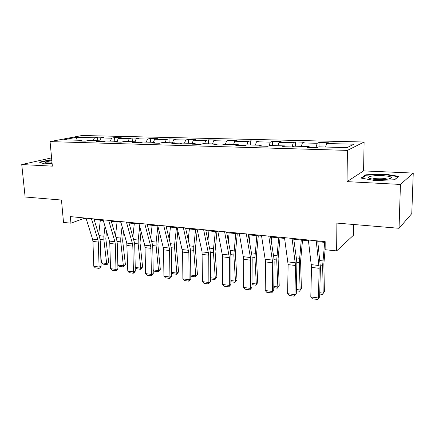 <?xml version="1.0" encoding="UTF-8"?>
<svg xmlns="http://www.w3.org/2000/svg" width="435" height="435" viewBox="0 0 435 435"><rect width="100%" height="100%" fill="white"/><g stroke="black" fill="none" stroke-linecap="round" stroke-linejoin="round"><path stroke-width="0.65" d="M364.106 142.011L82.036 135.502L50.068 141.614L347.424 150.39L364.106 142.011L363.573 170.895L347.027 181.634L400.445 184.44L413.25 173.086L363.573 170.895M413.25 173.086L411.776 213.596L399.042 228.288L336.886 223.09L336.636 250.908L353.476 235.226L353.639 224.493M51.586 157.872L21.75 164.55L25.127 197.001L61.471 200.046L63.51 222.415L70.932 223.188L83.634 218.528L86.206 218.783M400.445 184.44L399.042 228.288M82.351 141.076L81.747 140.331L78.566 140.967L85.216 141.157L88.37 140.51L99.131 140.804L96.021 141.457L102.883 141.652L105.966 140.994L117.075 141.299L114.041 141.968L121.126 142.163L124.133 141.495L135.611 141.81L132.653 142.49L139.978 142.696L142.903 142.011L154.768 142.337L151.897 143.033L159.471 143.245L162.304 142.544L174.571 142.881L171.798 143.593L179.633 143.811L182.374 143.093L195.065 143.441L192.39 144.17L200.502 144.398L203.134 143.664L216.277 144.028L213.71 144.773L222.116 145.007L224.634 144.257L238.244 144.632L235.803 145.393L244.513 145.638L246.906 144.866L261.016 145.257L258.705 146.04L267.737 146.296L269.994 145.502L284.631 145.904L282.462 146.709L291.841 146.97L293.951 146.16L309.138 146.579L307.132 147.405L316.87 147.677L318.817 146.845L347.016 147.623L354.019 144.202L326.593 143.523L328.387 142.756L319.029 142.528L319.018 146.851M81.747 140.331L63.412 139.825L76.478 137.308L94.542 137.754L97.511 137.161L97.788 140.771M319.029 142.528L317.175 143.289L302.379 142.919L304.326 142.169L295.3 141.951L293.299 142.696L279.025 142.337L281.113 141.609L272.397 141.397L270.265 142.12L256.487 141.777L258.705 141.065L250.288 140.864L248.026 141.571L234.726 141.239L237.059 140.543L228.93 140.342L226.553 141.038L213.694 140.717L216.141 140.032L208.278 139.842L205.793 140.521L193.363 140.211L195.908 139.543L188.306 139.358L185.723 140.021L173.695 139.722L176.338 139.069L168.976 138.89L166.306 139.537L154.664 139.249L157.388 138.607L150.26 138.439L147.503 139.069L136.231 138.792L139.037 138.167L132.126 137.998L129.293 138.618L118.369 138.346L121.251 137.732L114.552 137.574L111.648 138.183L101.056 137.917L104.003 137.319L97.511 137.161M336.636 250.908L325.141 249.706L325.179 241.653L70.35 216.603L70.932 223.188M99.718 141.565L99.131 140.804M101.056 137.917L99.484 141.266M111.648 138.183L110.3 141.114M117.651 142.066L117.075 141.299M118.369 138.346L117.031 141.299M129.293 138.618L127.966 141.598M136.166 142.588L135.611 141.81M136.231 138.792L134.915 141.788M147.503 139.069L146.203 142.098M155.3 143.126L154.768 142.337M154.664 139.249L153.376 142.299M166.306 139.537L165.034 142.62M175.087 143.686L174.571 142.881M173.695 139.722L172.439 142.821M185.723 140.021L184.483 143.153M195.554 144.262L195.065 143.441M193.363 140.211L192.139 143.365M205.793 140.521L204.591 143.708M216.739 144.86L216.277 144.028M213.694 140.717L212.503 143.925M226.553 141.038L225.384 144.279M238.679 145.475L238.244 144.632M234.726 141.239L233.568 144.502M248.026 141.571L246.895 144.871M261.424 146.117L261.016 145.257M256.487 141.777L255.378 145.1M270.265 142.12L269.064 145.828M285.007 146.78L284.631 145.904M279.025 142.337L277.96 145.72M293.299 142.696L292.021 146.905M309.481 147.47L309.138 146.579M302.379 142.919L301.363 146.367M317.175 143.289L315.94 147.65M326.593 143.523L325.63 147.03M347.027 181.634L347.424 150.39M21.75 164.55L52.358 166.154L50.068 141.614M94.123 219.566L103.269 220.469M111.295 221.263L120.876 222.214M129.016 223.014L139.042 224.009M147.302 224.824L157.802 225.863M166.181 226.689L177.186 227.777M185.691 228.62L197.224 229.762M205.853 230.615L217.946 231.806M226.711 232.676L239.391 233.927M248.293 234.808L261.604 236.123M270.641 237.021L284.615 238.402M293.799 239.31L308.469 240.756M317.806 241.681L325.173 242.409M76.478 137.308L77.093 140.2M94.542 137.754L93.166 140.641M83.585 217.902L83.634 218.528M295.3 141.951L295.321 146.198M272.397 141.397L272.457 145.573M250.288 140.864L250.381 144.964M228.93 140.342L229.049 144.376M208.278 139.842L208.425 143.811M188.306 139.358L188.48 143.262M168.976 138.89L169.171 142.734M150.26 138.439L150.477 142.218M132.126 137.998L132.365 141.718M114.552 137.574L114.807 141.239M384.214 173.978L365.797 174.81L360.99 178.067L375.296 180.612L394.637 179.731L398.726 176.354L384.214 173.978L384.203 174.424M51.77 159.857L49.144 159.971L39.4 162.184L44.152 163.816L52.108 163.462M365.786 175.506L365.797 174.81M49.177 160.308L49.144 159.971M316.218 240.772L319.176 268.308L318.404 297.997L319.643 296.953L320.416 267.416L317.719 240.919M308.377 240L311.503 267.4L310.797 296.92L318.404 297.997L317.583 299.497L312.265 298.742L310.797 296.92M319.643 296.953L317.583 299.497M319.752 292.706L323.205 293.179L322.65 265.328L324.673 242.36M322.476 294.413L324.396 291.662L322.476 294.413L319.72 294.033M325.141 249.288L323.857 263.925L324.396 291.662M371.572 176.131C367.879 176.871 367.45 177.692 370.277 178.606C374.002 179.704 383.643 179.932 388.384 179.008C390.597 178.584 391.592 178.084 391.38 177.507C390.945 175.811 377.77 174.93 371.572 176.131M387.313 179.176L387.28 179.155C383.92 178.094 379.532 177.888 374.116 178.54L372.371 179.041M398.123 176.849L394.469 179.737M361.811 178.214L366.221 175.213L384.072 174.402L398.128 176.719M51.857 160.792C46.425 161.467 44.462 162.146 45.979 162.826L52.075 163.114M40.009 162.391L49.313 160.276L51.798 160.167M52.037 162.695L49.454 163.152M292.064 238.396L295.523 265.502L294.952 294.685L296.289 293.679L296.871 264.638L296.659 260.56L293.696 238.559M284.506 237.651L288.122 264.621L287.606 293.647L294.952 294.685L294.212 296.17L289.079 295.436L287.606 293.647M296.289 293.679L294.212 296.17M268.77 236.107L272.701 262.789L272.31 291.488L273.74 290.515L274.137 261.957L273.881 257.944L270.526 236.281M261.484 235.389L265.551 261.941L265.219 290.488L272.31 291.488L271.647 292.956L266.693 292.249L265.219 290.488M273.74 290.515L271.647 292.956M293.881 239.941L293.946 239.321M296.371 289.503L300.134 290.02L299.28 262.609L301.27 240.044M299.492 291.238L301.417 288.541L299.492 291.238L296.344 290.808M302.521 240.169L300.585 261.245L301.417 288.541M271.222 240.783L271.603 237.113M273.794 286.409L277.845 286.964L276.714 259.989L278.677 237.814M277.285 288.177L279.216 285.523L277.285 288.177L273.778 287.693M280.02 237.945L278.101 258.656L279.216 285.523M246.297 233.899L250.457 257.525L250.44 288.4L251.957 287.459L252.18 259.369L251.887 255.416L248.167 234.079M239.261 233.209L243.752 259.352L243.589 287.432L250.44 288.4L249.853 289.851L245.063 289.172L243.589 287.432M251.957 287.459L249.853 289.851M224.601 231.763L229.359 257.64L229.305 285.414L230.898 284.506L230.963 256.862L230.626 252.974L226.57 231.958M217.804 231.099L222.687 256.851L222.682 284.479L229.305 285.414L228.783 286.85L224.155 286.192L222.682 284.479M230.898 284.506L228.783 286.85M203.64 229.707L208.773 255.198L208.865 282.532L210.529 281.652L210.448 254.442L210.072 250.609L205.706 229.908M197.071 229.06L202.052 251.876L202.454 281.624L208.865 282.532L208.408 283.952L203.928 283.315L202.454 281.624M210.529 281.652L208.408 283.952M249.38 241.039L250.011 234.976M251.99 283.419L256.302 284.012L254.91 257.455L256.851 235.656M255.813 285.208L256.302 284.012L257.748 282.609L255.813 285.208L251.979 284.68M258.281 235.797L256.384 256.161L257.748 282.609M228.293 240.881L229.131 232.915M230.909 280.531L235.471 281.157L233.834 255.002L235.748 233.568M235.052 282.342L235.471 281.157L236.988 279.792L235.052 282.342L230.903 281.771M237.26 233.72L235.378 253.741L236.988 279.792M207.919 240.414L208.936 230.92M210.518 277.737L215.309 278.395L213.444 252.632L213.525 248.564L215.336 231.55M214.955 279.569L215.309 278.395L216.896 277.062L214.955 279.569L210.524 278.949M216.924 231.708L215.064 251.403L216.896 277.062M188.225 239.728L189.383 228.984M190.791 275.034L195.788 275.719L193.716 250.342L193.782 246.335L195.581 229.598M195.5 276.883L195.788 275.719L197.436 274.42L195.5 276.883L191.221 276.29L190.796 275.91M197.234 229.805L195.397 249.141L197.436 274.42M169.166 238.875L170.449 227.113M171.689 272.413L176.882 273.126L174.614 248.119L174.658 244.176L176.452 227.706M176.653 274.284L176.882 273.126L178.589 271.859L176.653 274.284L172.505 273.707L171.694 272.984M177.871 230.68L176.349 246.95L178.589 271.859M150.711 237.901L152.109 225.297M153.18 269.879L158.558 270.613L156.105 245.971L156.138 242.083L157.889 226.2M158.383 271.761L158.558 270.613L160.314 269.379L158.383 271.761L154.36 271.206L153.185 270.168M159.139 231.164L157.9 244.823L160.314 269.379M132.838 236.836L134.323 223.541M135.247 267.422L140.788 268.177L138.167 243.883L138.183 240.06L139.7 226.456M140.668 269.314L140.788 268.177L142.598 266.97L140.668 269.314L136.764 268.776L135.247 267.449M141.011 231.349L140.01 242.768L142.598 266.97M118.135 265.073L123.551 265.818L125.405 264.638L123.48 266.943L119.69 266.416L118.135 265.073L117.771 262.017M115.509 235.705L117.075 221.834M123.48 266.943L120.772 241.86L120.778 238.092L122.083 226.472M123.448 231.289L122.659 240.772L125.405 264.638M101.567 262.805L106.82 263.523L108.723 262.37L107.554 264.175L106.798 264.638L103.122 264.132L101.567 262.805L100.79 256.677M98.701 234.525L100.333 220.181M106.798 264.638L103.894 239.897L103.883 236.189L105.009 226.298M106.428 231.045L105.825 238.831L108.723 262.37M183.374 227.712L188.855 252.833L189.089 279.738L190.824 278.884L190.601 252.099L190.187 248.325L185.527 227.924M177.023 227.086L182.608 252.088L182.885 278.862L189.089 279.738L188.692 281.146L184.358 280.526L182.885 278.862M190.824 278.884L188.692 281.146M163.777 225.787L169.275 248.053L169.574 250.538L169.944 277.035L171.738 276.209L171.385 249.831L170.939 246.112L166.012 226.004M157.633 225.183L163.217 247.346L163.527 249.82L163.935 276.187L169.944 277.035L169.601 278.427L165.403 277.829L163.935 276.187M171.738 276.209L170.324 278.09L169.601 278.427M144.811 223.922L150.586 245.873L150.907 248.325L151.396 274.42L153.25 273.615L152.772 247.635L152.299 243.97L147.122 224.15M138.863 223.34L144.719 245.188L145.045 247.629L145.578 273.593L151.396 274.42L151.114 275.79L147.041 275.214L145.578 273.593M153.25 273.615L151.853 275.469L151.114 275.79M126.449 222.116L132.479 243.758L132.822 246.177L133.425 271.88L135.328 271.103L134.741 245.509L134.236 241.898L128.831 222.35M120.685 221.551L126.797 243.094L127.781 271.087L133.425 271.88L133.192 273.24L129.244 272.68L127.781 271.087M135.328 271.103L133.953 272.924L133.192 273.24M108.663 220.371L114.927 241.713L115.286 244.095L116.004 269.423L117.956 268.667L117.26 243.448L116.727 239.886L111.104 220.61M103.079 219.822L109.419 241.066L109.783 243.437L110.528 268.651L116.004 269.423L115.813 270.766L111.985 270.222L110.528 268.651M117.956 268.667L116.596 270.461L115.813 270.766M91.421 218.674L97.908 239.723L98.283 242.072L99.098 267.036L101.099 266.302L100.3 241.447L99.74 237.934L93.922 218.919M86.005 218.142L92.563 239.098L92.943 241.436L93.791 266.285L99.098 267.036L98.957 268.368L95.243 267.835L93.791 266.285M101.099 266.302L99.756 268.069L98.957 268.368M319.067 265.535L311.384 264.638M319.176 268.308L311.503 267.4M320.399 265.062L322.65 265.328M319.953 260.581L322.835 260.908M295.381 262.773L287.97 261.903M295.523 265.502L288.122 264.621M272.527 260.103L265.366 259.265M272.701 262.789L265.551 261.941M296.828 262.327L299.28 262.609M296.306 257.911L299.438 258.265M274.077 259.679L276.714 259.989M273.479 255.334L276.85 255.715M250.457 257.525L243.54 256.721M250.658 260.173L243.752 259.352M229.131 255.04L222.448 254.257M229.359 257.64L222.687 256.851M208.517 252.632L202.052 251.876M208.773 255.198L202.313 254.431M252.099 257.128L254.91 257.455M251.435 252.844L255.03 253.252M230.865 254.66L233.834 255.002M230.137 250.44L233.932 250.87M210.333 252.273L213.444 252.632M209.545 248.113L213.525 248.564M190.465 249.962L193.716 250.342M189.627 245.867L193.782 246.335M171.238 247.727L174.614 248.119M170.346 243.687L174.658 244.176M152.614 245.563L156.105 245.971M151.674 241.583L156.138 242.083M134.567 243.464L138.167 243.883M133.583 239.538L138.183 240.06M117.069 241.43L120.772 241.86M116.047 237.559L120.778 238.092M100.104 239.457L103.894 239.897M99.039 235.639L103.883 236.189M188.572 250.304L182.319 249.576M188.855 252.833L182.608 252.088M169.275 248.053L163.217 247.346M169.574 250.538L163.527 249.82M150.586 245.873L144.719 245.188M150.907 248.325L145.045 247.629M132.479 243.758L126.797 243.094M132.822 246.177L127.14 245.503M114.927 241.713L109.419 241.066M115.286 244.095L109.783 243.437M97.908 239.723L92.563 239.098M98.283 242.072L92.943 241.436M388.727 178.943L391.38 177.507"/></g></svg>
